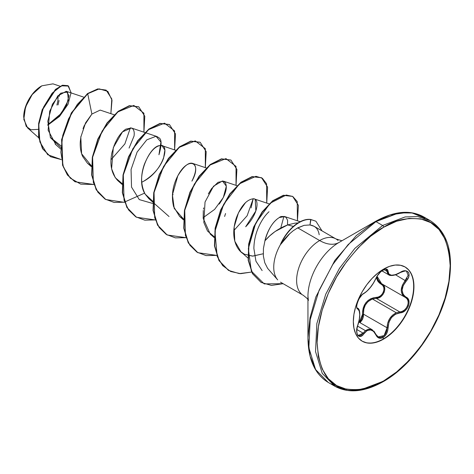 <?xml version="1.0" encoding="UTF-8"?>
<svg xmlns="http://www.w3.org/2000/svg" width="474" height="474" viewBox="0 0 474 474"><rect width="100%" height="100%" fill="white"/><g stroke="black" fill="none" stroke-linecap="round" stroke-linejoin="round"><path stroke-width="0.71" d="M357.384 308.1L357.52 308.177A0.723 0.675 115.6 0 1 357.793 309.066L359.239 310.962L359.736 314.718L359.239 319.754L356.975 328.061L356.685 331L356.975 333.518L357.805 335.355L359.067 336.339L360.619 336.386L362.29 335.497L366.923 330.71L370.312 329.803L373.512 331.296L377.174 336.878L378.981 338.069L381.066 338.252L383.069 337.524L385.066 335.87L386.677 333.506L387.708 330.71L388.887 322.403L391.483 317.562L395.482 314.203L402.645 312.194L405.092 310.654L407.101 308.444L408.458 305.849L409.062 303.164L408.855 300.664L407.859 298.584L404.482 295.977L403.19 294.384L402.088 290.284L403.184 285.603L407.907 278.724L408.902 276.194L409.032 273.919L408.333 272.159L406.905 271.087L404.92 270.784L402.556 271.276L395.482 274.671L391.488 275.234L388.887 274.085L387.685 269.913L386.594 269.125L384.929 269.191L383.069 269.984L380.918 271.549L377.132 276.052L373.512 282.948L370.318 287.44L366.929 291.143L362.231 294.573L358.907 298.981L356.916 304.243L356.685 306.488L356.993 308.165L357.793 309.066A0.723 0.675 -64.4 0 0 357.52 308.177L357.384 308.1M357.544 326.1L365.436 330.656L368.339 329.152L372.232 329.744L365.436 330.656L357.544 326.1M373.909 331.113L375.858 334.289L372.232 329.744L376.024 334.437A0.723 0.391 -22.6 0 0 375.858 334.289A0.723 0.391 157.4 0 1 376.03 334.437A0.723 0.391 157.4 0 1 375.882 334.834A0.723 0.391 -22.6 0 0 376.03 334.437C377.162 336.344 377.849 337.192 378.086 336.978L377.754 336.765M407.077 278.309L405.442 280.519C399.884 287.789 399.884 293.442 405.442 297.482L407.042 298.821L407.984 300.783L408.173 303.164L407.569 305.7L406.248 308.1L404.369 310.079L402.148 311.406L399.819 311.957L376.261 298.353L372.451 299.011L396.329 312.799L399.819 311.957L376.261 298.353L378.655 297.856L380.936 296.558L382.862 294.603L384.201 292.197L384.787 289.638L384.556 287.238L383.549 285.253L381.884 283.879C388.093 286.42 383.359 298.632 376.261 298.353L372.451 299.011C366.153 301.707 363.179 306.767 363.528 314.197L387.086 327.795L387.72 323.126L389.598 318.718L392.591 315.127L396.329 312.799L372.451 299.011M363.528 314.197L360.05 322.711L362.462 319.535L363.321 316.922L363.528 314.197L362.586 314.244C362.746 304.29 367.237 298.703 376.06 297.482C382.684 297.808 387.021 286.622 381.22 284.204A0.723 0.433 118.1 0 1 381.866 283.867A0.723 0.433 -61.9 0 0 381.22 284.204L376.35 277.586L377.6 280.892L379.182 282.765L382.773 285.484L383.727 287.321L383.958 289.537L383.425 291.889L382.192 294.093L380.403 295.883L378.282 297.044L373.328 297.85L370.638 298.821L368.156 300.392L366.005 302.531L364.334 305.137L363.208 308.059L362.634 311.145L362.438 316.756L361.68 319.168L359.274 322.267L362.586 314.244L363.528 314.197L387.086 327.795L386.808 330.496L385.877 333.086L384.408 335.272L382.565 336.801L380.575 337.488L378.661 337.251L376.018 334.644M404.926 266.886A42.861 24.749 -60 0 1 411.314 301.274A42.861 24.749 -60 0 1 383.353 338.916L383.644 339.082A42.861 24.749 -60 0 1 359.523 339.206A42.861 24.749 -60 0 1 356.484 304.225A42.861 24.749 -60 0 1 383.644 269.09L377.731 273.178L372.043 278.451L366.805 284.708L362.213 291.711L358.439 299.189L355.642 306.862L353.918 314.422L353.331 321.585L353.918 328.073L355.642 333.643L358.439 338.081L362.213 341.203L366.805 342.903L372.043 343.117L377.731 341.825L383.644 339.082L389.551 334.994L395.239 329.72L400.477 323.464L405.074 316.46L408.843 308.977L411.639 301.31L413.364 293.75L413.95 286.586L413.364 280.098L411.639 274.529L408.843 270.091L405.074 266.969L400.477 265.268L395.239 265.055L389.551 266.347L383.644 269.09A42.861 24.749 -60 0 1 407.759 268.965A42.861 24.749 -60 0 1 410.798 303.947A42.861 24.749 -60 0 1 383.644 339.082L383.353 338.916A42.861 24.749 120 0 0 410.508 303.781A42.861 24.749 120 0 0 407.468 268.799M382.743 271.199L383.069 269.984C379.864 272.058 377.47 274.879 375.882 278.445C372.481 285.443 368.476 290.42 363.872 293.388C359.369 295.041 354.303 308.1 357.793 309.066C360.376 311.305 360.376 316.65 357.793 325.099L357.793 325.099C354.303 333.406 359.363 340.628 363.872 333.761A0.723 0.373 -144.8 0 0 363.137 333.151L365.436 330.656L361.703 334.774L360.181 335.604L358.439 335.391M383.353 338.916L383.069 337.524L383.353 338.916A42.861 24.749 -60 0 1 362.065 341.12A42.861 24.749 120 0 0 383.353 338.916M38.157 129.366L30.94 129.757L26.212 126.374L23.7 117.191L23.736 115.857C27.581 92.418 40.426 87.115 41.795 85.83L32.185 94.581L25.531 107.017L23.813 119.395L27.599 127.921L38.708 137.762M41.54 85.972A25.235 14.57 120 0 0 23.7 116.877L24.044 112.664L25.057 108.208L26.71 103.693L31.628 95.167L34.715 91.482L38.062 88.377L41.795 85.83L52.97 83.851M341.938 240.762L335.953 238.926L314.102 226.305L309.99 224.954L310.938 219.592L315.903 221.222L310.683 219.444A31.657 18.279 120 0 0 298.952 222.383A31.657 18.279 -60 0 1 310.683 219.444L309.99 224.954L304.136 225.334L296.475 228.557M308.408 300.498L307.952 296.25A43.922 25.359 120 0 1 339.011 242.457A38.702 22.343 60 0 1 319.66 240.537A38.702 22.343 -120 0 0 339.011 242.457L375.218 221.554A1.452 0.835 60 0 1 375.941 221.625L382.613 225.476L354.878 248.37L339.473 268.361L325.727 294.247L316.845 323.588L315.548 351.649L322.261 373.411L334.84 386.245L322.261 373.411L315.548 351.649L316.845 323.588L325.727 294.247L339.473 268.361L354.878 248.37L382.613 225.476L375.941 221.625L348.2 244.513L332.795 264.51L319.055 290.396L310.174 319.731L308.87 347.792L315.589 369.554L328.168 382.388L315.589 369.554L308.87 347.792L310.174 319.731L319.055 290.396L332.795 264.51L348.2 244.513L375.941 221.625A1.452 0.835 -120 0 0 375.218 221.554L356.383 235.531L334.857 260.386L315.868 296.937L310.02 317.74L307.952 338.057L310.02 317.74L315.868 296.937L334.857 260.386L356.383 235.531L375.218 221.554L339.011 242.457A43.922 25.359 120 0 0 307.952 296.25L307.952 338.057C308.23 359.535 314.967 374.312 328.168 382.388L334.84 386.245C348.532 393.627 364.696 392.075 383.342 381.582A1.452 0.835 -120 0 0 383.644 380.918C372.078 388.621 358.771 391.18 343.721 388.603C327.57 384.58 318.7 369.216 317.1 342.501C316.839 316.573 329.43 285.709 343.721 265.671C358.771 245.71 372.078 232.906 383.644 227.253A1.452 0.835 -120 0 0 382.613 225.476L405.134 216.938L417.861 216.582L430.392 220.742L417.861 216.582L405.134 216.938L382.613 225.476A1.452 0.835 60 0 1 383.644 227.253C395.203 219.551 408.511 216.991 423.566 219.569C439.712 223.592 448.582 238.955 450.181 265.671C450.442 291.599 437.852 322.462 423.566 342.501C408.511 362.462 395.203 375.266 383.644 380.918A1.452 0.835 60 0 1 383.342 381.582A1.452 0.835 60 0 1 382.613 381.511L360.092 390.049L347.371 390.404L334.84 386.245M331.622 384.112L337.215 385.931L331.622 384.112M316.039 370.312L310.067 356.17L307.952 338.057M319.66 240.537A32.587 18.818 -60 0 1 337.998 240.442A32.587 18.818 -60 0 0 319.66 240.537L297.702 227.858L319.66 240.537A32.587 18.818 -60 0 0 299.011 267.253A32.587 18.818 -60 0 0 301.322 293.85A32.587 18.818 -60 0 1 299.011 267.253A32.587 18.818 -60 0 1 319.66 240.537M298.093 222.899L294.769 223.195L287.718 224.901L293.376 226.418L287.718 224.901L275.139 231.478L269.629 235.945L264.93 240.792L263.437 248.447L263.354 255.936L264.765 262.72L267.614 268.337L277.699 279.867A32.587 18.818 120 0 1 280.691 244.193L280.691 244.193A32.587 18.818 -60 0 0 275.702 276.846M290.017 233.368L280.815 244.264L284.507 239.18L288.66 234.636L293.098 230.826L297.702 227.858L304.136 225.334L309.99 224.954C315.287 225.808 318.35 229.066 319.174 234.725M60.696 147.39L50.434 137.673L47.791 121.243L52.377 104.268L60.684 93.2L67.545 91.986L68.369 100.257L61.229 113.464L47.684 124.887L59.078 115.952L66.627 104.955L68.955 95.653L66.23 91.298L57.757 95.979L49.699 111.141L48.141 130.22L55.831 144.647M100.168 110.098L91.885 114.056L84.224 125.699L83.039 128.667M80.965 136.299L80.313 141.471C79.946 147.011 80.704 151.982 82.589 156.384L87.453 163.216L91.364 165.799L81.605 153.754L80.811 137.146L85.563 122.896L91.885 114.056L87.726 93.739L99.19 88.881L107.841 91.369L112.018 100.287L110.869 113.665L111.799 98.983L106.194 90.173L97.97 89.059L87.471 93.591L97.715 88.911L106.063 90.101M129.07 148.095L134.047 136.014C134.551 132.424 134.024 129.959 132.471 128.614L131.316 127.968L125.924 129.124C123.145 130.806 120.432 133.757 117.777 137.964L114.797 143.735M114.447 144.558L111.953 152.598C109.5 164.437 111.437 173.768 117.765 180.582L122.067 183.527L115.295 177.709L111.609 168.78L113.298 147.669L122.482 131.885L131.411 127.998M141.732 182.253L143.462 181.358C153.422 175.179 160.117 167.506 163.536 158.328L164.881 150.086L162.019 145.696L159.697 145.589C154.139 146.964 149.073 153.084 144.505 163.957C140.476 175.084 140.695 185.144 145.168 194.133L148.86 198.665L152.77 201.254L145.168 194.133C134.646 178.129 149.482 146.111 159.697 145.589C170.77 142.71 163.678 170.794 143.462 181.358L141.732 182.253M192.942 163.5C188.93 161.895 183.882 166.013 177.797 175.848C188.166 155.697 202.706 162.049 191.911 181.133C196.526 171.629 196.87 165.752 192.942 163.5L206.279 167.95M177.797 175.848C172.548 185.932 171.155 196.195 173.62 206.628L179.563 216.393L183.474 218.982L174.231 208.436L172.412 194.844L177.797 175.848M219.243 204.075C225.553 195.004 227.615 187.917 225.434 182.798L223.426 181.145L217.999 182.324L211.6 188.587L208.347 193.86M203.654 207.908L203.464 209.111M203.299 210.409L203.192 218.366L210.266 234.12L214.177 236.704L207.529 231.063L203.832 222.466L205.035 202.037L213.555 186.169L222.454 180.955L226.341 186.217L223.319 197.522L214.633 209.389L203.139 217.708M245.645 202.451L238.481 212.731L234.162 226.904L234.784 241.213L240.97 251.848L244.454 254.224C239.097 252.494 228.924 239.963 236.419 217.69C241.082 205.734 246.812 199.418 253.608 198.742C259.248 198.967 258.751 213.341 245.674 226.773L255.836 210.971L255.219 199.465M244.454 254.224L252.873 256.12L263.23 253.762L252.441 256.12L244.454 254.224M264.93 240.792C268.183 229.138 272.977 221.388 279.322 217.548C280.614 216.191 282.842 216.114 286 217.317L287.594 220.327L287.517 224.96L287.594 220.327L286 217.317L284.678 216.547L279.322 217.548C270.079 223.207 265.624 236.87 264.93 240.792C270.938 233.735 278.54 228.444 287.718 224.901M262.128 270.583L255.936 261.198L253.88 248.459C254.011 241.165 255.533 234.15 258.449 227.396C261.417 220.683 264.936 215.463 269.001 211.736M283.92 216.375L280.786 227.953L283.92 216.375M224.611 216.464L225.553 213.525M233.801 230.642L247.12 215.771L253.217 198.689L251.066 207.902M173.111 194.618L172.388 195.187L173.111 194.618M131.316 127.968L156.888 136.506L158.956 137.804C161.788 139.397 161.788 145.044 158.944 154.749L160.929 142.07L156.041 136.299L146.792 139.83L137.116 152.059L131.061 169.532L131.529 187.1L139.273 199.59L152.699 203.464M130.403 127.779L124.869 143.93L110.981 159.738L124.881 143.906L130.403 127.779M60.814 145.737L50.291 137.365L60.814 145.737M47.69 125.231L59.552 116.403L68.06 104.227L71.088 92.631L67.995 85.723L62.604 85.421L55.654 89.622L42.429 109.921L38.898 123.596L38.862 137.241L42.802 148.872L50.605 156.734L61.259 159.572L47.684 154.684L39.863 141.939L38.767 124.638L43.614 107.023L52.193 93.135L61.484 85.824L68.517 86.072L71.088 92.91M50.481 156.657L42.541 148.723L38.601 137.093L38.643 123.447L42.174 109.772L55.399 89.473L62.349 85.273L67.865 85.652L62.515 85.225L55.565 89.331L42.245 109.577L38.667 123.293L38.59 136.998L42.524 148.688L50.605 156.734M425.054 218.283L412.167 212.986L398.841 212.862L375.218 221.554L390.132 214.876L407.196 212.429M375.941 221.625L398.462 213.081L411.189 212.731L423.715 216.891L411.189 212.731L398.462 213.081L375.941 221.625M383.644 227.253L396.62 221.234L409.103 218.401L420.61 218.858L430.688 222.596L438.965 229.457L445.116 239.192L448.902 251.421L450.181 265.671L448.902 281.396L445.116 297.998L438.965 314.831L430.688 331.249L420.61 346.624L409.103 360.37L396.62 371.948L383.644 380.918L370.662 386.938L358.178 389.77L346.672 389.314L336.593 385.575L328.316 378.714L322.166 368.979L318.38 356.75L317.1 342.501L318.38 326.776L322.166 310.174L328.316 293.341L336.593 276.923L346.672 261.547L358.178 247.801L370.662 236.224L383.644 227.253M91.885 114.056L87.726 93.739L77.357 104.339L68.57 118.838L62.74 135.475L60.85 152.219L63.386 167.032L70.235 178.106L80.752 184.143L93.787 184.487L75.046 181.785L67.628 175.096L62.811 165.302L61.875 139.694L71.598 113.031L87.726 93.739L71.343 112.883L61.62 139.546L62.55 165.153L67.373 174.947L74.922 181.714L67.456 175.06L62.592 165.278L61.602 139.652L71.319 112.93L87.471 93.591M144.606 193.119L123.992 202.303L105.755 199.513L96.418 189.873L91.897 175.149L92.578 157.421L98.077 139.214L107.254 123.139L118.429 111.467L129.603 105.803L138.781 106.851L144.783 116.219L143.924 132.181L143.9 113.197L133.816 105.424L117.854 111.911L102.111 131.085L92.608 157.255L93.342 182.454L97.899 192.225L104.985 199.05L114.127 202.439L124.68 202.179M155.194 219.942L136.459 217.24L127.121 207.6L122.6 192.877L123.281 175.149L128.78 156.941L137.958 140.867L149.132 129.189L160.307 123.53L169.485 124.579L175.487 133.946L174.628 149.903L174.604 130.925L164.519 123.151L148.558 129.639L132.815 148.812L123.311 174.977L124.046 200.182L128.602 209.946L135.688 216.778L144.831 220.167L155.383 219.906M205.331 167.63L205.313 148.664L195.252 140.879L179.32 147.325L163.577 166.433L154.044 192.557L154.708 217.767L159.223 227.556L166.267 234.423L175.368 237.865L185.897 237.67L167.162 234.968L157.824 225.322L153.303 210.604L153.985 192.877L159.483 174.669L168.661 158.594L179.836 146.916L191.01 141.258L200.188 142.307L206.19 151.668L205.331 167.63M236.034 185.358L236.016 166.392L225.956 158.606L210.023 165.047L194.281 184.161L184.747 210.284L185.411 235.495L189.926 245.283L196.971 252.15L206.072 255.593L216.6 255.397L197.865 252.695L188.528 243.049L184.007 228.332L184.688 210.604L190.187 192.397L199.364 176.316L210.539 164.644L221.708 158.986L230.891 160.034L236.893 169.396L236.034 185.358M251.605 272.076L239.281 273.611L228.569 270.417L219.231 260.777L214.71 246.053L215.392 228.326L220.89 210.124L230.068 194.044L241.242 182.372L252.417 176.713L261.595 177.756L267.591 187.123L266.738 203.085L266.578 183.764L262.359 178.242L255.954 176.31L239.453 183.823L223.663 204.318L214.923 231.395L217.187 256.434L222.673 265.6L230.666 271.495L240.614 273.676L251.765 272.023M297.441 220.813L297.222 201.551L292.754 196.467L286.26 195.021L270.227 203.198L255.664 223.301L248.335 248.66L251.35 271.134L264.208 283.902L283.138 283.689L271.46 285.413L261.18 282.457L252.707 273.788L248.453 260.439L248.921 244.163L253.874 227.23L262.395 212.062L272.953 200.893L283.695 195.395L292.654 196.408L298.395 205.349L297.441 220.813M138.651 106.78L129.349 105.661L118.174 111.319L107 122.991L97.822 139.066L92.323 157.273L91.642 175.001L96.163 189.724L105.625 199.436M169.354 124.508L160.046 123.382L148.877 129.047L137.703 140.719L128.525 156.793L123.027 175.001L122.345 192.728L126.866 207.452L136.328 217.163M200.058 142.23L190.749 141.11L179.581 146.768L168.406 158.446L159.228 174.521L153.73 192.728L153.049 210.456L157.569 225.18L167.032 234.891M230.891 160.034L221.453 158.837L210.284 164.496L199.11 176.168L189.932 192.248L184.433 210.456L183.752 228.184L188.273 242.901L197.735 252.618M261.464 177.685L252.156 176.565L240.988 182.223L229.813 193.896L220.635 209.976L215.137 228.178L214.455 245.905L218.976 260.629L228.438 270.346M292.523 196.337L283.434 195.247L272.698 200.745L262.134 211.914L253.62 227.082L248.666 244.021L248.198 260.291L252.446 273.64L261.056 282.386M315.903 221.222L322.024 230.879M310.938 219.592A31.657 18.279 120 0 0 280.815 244.264A31.657 18.279 -60 0 1 310.938 219.592L310.683 219.444M298.952 222.383A31.657 18.279 120 0 0 280.46 244.347A31.657 18.279 -60 0 1 298.952 222.383M58.029 104.944L59.043 100.494M59.386 96.275L59.309 94.373M58.148 95.547L57.875 100.897L56.927 105.056M383.247 269.321L383.069 269.984C386.203 268.403 387.868 268.882 388.052 271.424A0.723 0.587 -179.5 0 1 387.086 271.395L384.041 269.641L387.086 271.395A0.723 0.587 0.5 0 0 388.052 271.424C388.68 276.105 392.685 276.461 400.074 272.503L400.074 272.503C407.456 267.289 412.522 274.499 406.165 281.153L395.571 274.819L406.165 281.153C400.808 287.979 400.808 293.317 406.165 297.162A0.723 0.48 117.9 0 1 405.46 297.488A0.723 0.48 -62.1 0 0 406.165 297.162C412.528 299.799 407.444 312.852 400.074 312.846A0.723 0.409 -94 0 0 399.819 311.957L396.329 312.799C390.463 315.714 387.382 320.714 387.086 327.795L384.118 335.586L378.074 336.967M371.966 299.183L368.037 301.583L365.33 305.049L363.872 309.001L363.487 313.444M405.608 297.571L405.442 297.482C411.402 299.983 406.722 312.016 399.819 311.957A0.723 0.409 86 0 1 400.074 312.846C392.679 314.203 388.674 319.186 388.052 327.801L387.086 327.795L388.052 327.801C387.868 332.167 386.209 335.408 383.069 337.524C379.864 339.076 377.47 338.181 375.882 334.834C372.475 328.559 368.47 328.204 363.872 333.761A0.723 0.373 35.2 0 0 363.137 333.151L356.857 329.525L363.137 333.151L358.451 335.396C358.16 335.361 355.387 333.684 357.852 325.176L357.757 325.194M358.427 308.935L359.085 310.221M385.8 269.327L386.784 270.032L388.828 274.861C388.668 275.281 393.189 276.846 400.056 272.668L399.896 272.609M392.774 275.364L389.195 275.05L388.028 274.221L386.239 269.505C386.055 267.863 378.59 271.821 376.024 278.309A0.723 0.397 -157.3 0 1 375.882 278.445A0.723 0.397 22.7 0 0 376.03 278.303A0.723 0.397 22.7 0 0 376.024 278.12M377.061 276.259L377.405 278.617L378.388 280.732L379.923 282.516L381.884 283.879M403.694 296.232L402.349 294.55L401.502 292.523L401.211 290.212L402.349 285.259L408.15 275.287L406.609 271.501C406.722 270.506 404.535 270.891 400.056 272.668M376.06 297.482A0.723 0.367 -91.4 0 0 376.261 298.353A0.723 0.367 88.6 0 1 376.06 297.482M377.061 276.277L381.6 283.719M376.024 278.309C372.57 285.508 368.428 290.639 363.605 293.696A0.723 0.604 -116.6 0 0 363.872 293.388A0.723 0.604 63.4 0 1 363.605 293.696C357.983 296.706 355.18 309.415 357.443 308.136M358.824 322.006L372.197 329.726M23.7 117.191L23.7 116.877M339.011 242.457L375.218 221.554C393.947 211.054 410.111 209.502 423.715 216.891L430.392 220.742C448.7 232.965 454.495 255.717 447.788 288.992C439.908 325.762 412.374 365.33 383.342 381.582M280.49 282.16L303.366 295.367L306.962 298.3L307.952 299.633M66.496 91.375L83.471 97.046M55.18 144.096L60.625 148.919M100.263 110.122L114.175 114.767M87.453 163.216L91.328 166.647M118.156 180.944L122.031 184.368M162.019 145.696L175.576 150.222M148.86 198.665L152.735 202.096M152.989 202.321L169.046 216.541M179.563 216.393L183.438 219.823M223.426 181.145L236.982 185.678M210.266 234.12L214.141 237.551M254.129 198.873L269.096 203.873M240.97 251.848L248.234 258.277M284.678 216.547L300.166 221.719M60.062 86.215L52.987 83.851M357.349 308.07L357.657 308.248C360.003 308.562 360.915 316.306 357.852 325.176M381.89 270.855L388.804 274.849M381.878 283.873L405.175 297.334"/></g></svg>
